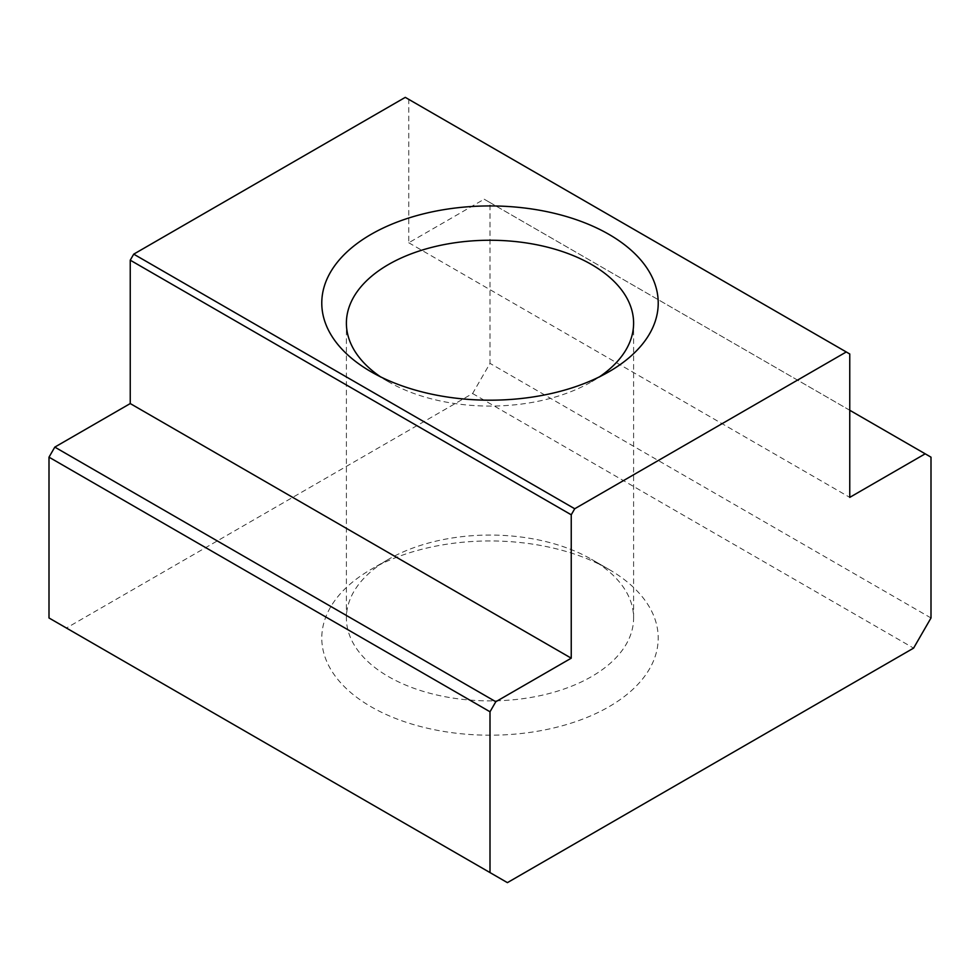 <?xml version="1.0" encoding="UTF-8"?>
<svg xmlns="http://www.w3.org/2000/svg" width="980" height="980" viewBox="0 0 980 980"><rect width="100%" height="100%" fill="white"/><g stroke="black" fill="none" stroke-linecap="round" stroke-linejoin="round"><path stroke-width="0.73" stroke-dasharray="4.9 3.68" d="M49 617.976L66.407 628.033L472.593 393.519L490 363.372L490 202.554L484.194 199.21L408.758 242.758L408.758 99.372L849.758 353.988M408.758 242.758L849.758 497.375M380.436 376.761A143.607 82.908 0 0 0 388.448 381.784A143.607 82.908 0 0 0 591.553 381.784A143.607 82.908 0 0 0 599.564 376.761M388.448 381.784A143.607 82.908 0 0 0 388.46 381.784L371.04 371.738L388.448 381.784M408.758 99.372L405.279 97.363M608.96 569.404L608.96 569.404A168.229 97.13 180 0 1 608.948 706.752A168.229 97.13 180 0 1 371.053 706.752A168.229 97.13 180 0 1 371.04 569.404A168.229 97.13 180 0 1 608.96 569.404L591.54 559.347A143.607 82.908 180 0 1 591.553 559.347A143.607 82.908 180 0 1 633.607 617.976A143.607 82.908 180 0 1 544.954 694.575A143.607 82.908 180 0 1 388.46 676.604A143.607 82.908 180 0 1 346.393 617.976A143.607 82.908 180 0 1 388.448 559.347A143.607 82.908 180 0 1 591.54 559.347L608.96 569.404M849.758 410.265L484.194 199.21M490 202.554L931 457.17M931 617.976L490 363.372M472.593 393.519L913.593 648.123M507.407 882.637L66.407 628.033M591.553 381.784L608.96 371.738M388.448 559.347L371.04 569.404M633.607 617.976L633.607 323.167M346.393 617.976L346.393 323.167"/><path stroke-width="1.47" d="M490 872.58L507.407 882.637L913.593 648.123L931 617.976L931 457.17L925.194 453.814L849.758 497.375L849.758 353.988L846.279 351.967L574.721 508.755L133.721 254.151L130.242 260.178L130.242 403.564L571.242 658.18L495.807 701.729L54.807 447.113L49 457.17L49 617.976L490 872.58L490 711.774L495.807 701.729M599.564 376.761A143.607 82.908 0 0 0 633.607 323.167A143.607 82.908 0 0 0 490 240.247A143.607 82.908 0 0 0 346.393 323.167A143.607 82.908 0 0 0 380.436 376.761M371.04 371.738A168.229 97.13 0 0 0 608.96 371.738A168.229 97.13 0 0 0 608.948 234.379A168.229 97.13 0 0 0 371.053 234.379A168.229 97.13 0 0 0 371.04 371.738L371.04 371.738M130.242 260.178L571.242 514.794L571.242 658.18M130.242 403.564L54.807 447.113M846.279 351.967L405.279 97.363L133.721 254.151M571.242 514.794L574.721 508.755M925.194 453.814L849.758 410.265M490 711.774L49 457.17"/></g></svg>
